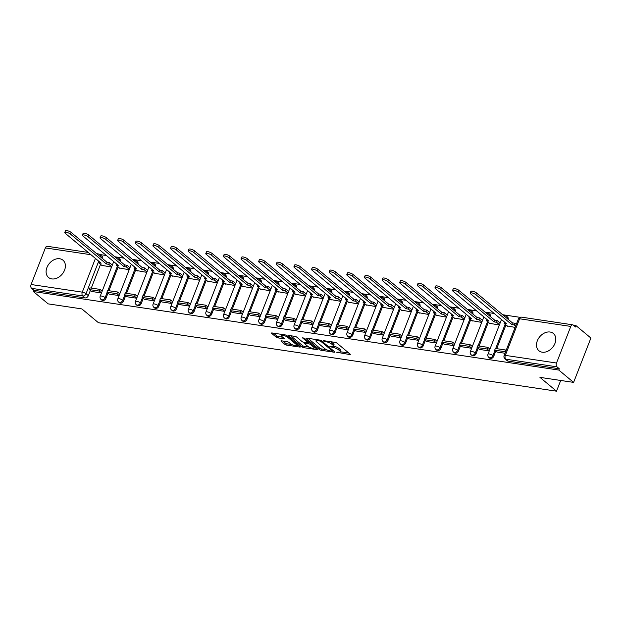 <?xml version="1.0" encoding="UTF-8"?>
<svg xmlns="http://www.w3.org/2000/svg" width="622" height="622" viewBox="0 0 622 622"><rect width="100%" height="100%" fill="white"/><g stroke="black" fill="none" stroke-linecap="round" stroke-linejoin="round"><path stroke-width="0.93" d="M336.665 352.239L349.735 354.54A1.415 0.389 -158.7 0 0 350.326 354.447A1.415 0.389 -158.7 0 0 350.116 354.097L336.968 343.15A1.415 0.389 -158.7 0 0 335.126 342.372L323.339 340.615L323.075 340.926L325.889 341.696A4.533 1.252 -158.7 0 1 331.775 344.168L332.871 345.086A4.533 1.252 -158.7 0 1 333.548 346.197A4.533 1.252 -158.7 0 1 331.658 346.501L329.87 346.578L332.684 347.348A4.533 1.252 -158.7 0 1 338.57 349.828L339.666 350.738A4.533 1.252 -158.7 0 1 340.343 351.858A4.533 1.252 -158.7 0 1 338.454 352.153L336.665 352.239M120.349 261.357A2.885 2.138 -50.2 0 0 119.821 259.141L119.004 258.457A2.885 2.138 129.8 0 1 119.525 260.672M137.975 263.992A2.885 2.138 -50.2 0 0 137.446 261.769L136.63 261.092A2.885 2.138 129.8 0 1 137.159 263.308M155.601 266.628A2.885 2.138 -50.2 0 0 155.08 264.404L154.256 263.728A2.885 2.138 129.8 0 1 154.785 265.944M173.227 269.256A2.885 2.138 -50.2 0 0 172.706 267.04L171.882 266.356A2.885 2.138 129.8 0 1 172.411 268.58M190.853 271.892A2.885 2.138 -50.2 0 0 190.332 269.676L189.516 268.992A2.885 2.138 129.8 0 1 190.037 271.208M208.479 274.527A2.885 2.138 -50.2 0 0 207.958 272.312L207.142 271.627A2.885 2.138 129.8 0 1 207.662 273.843M226.105 277.163A2.885 2.138 -50.2 0 0 225.584 274.94L224.767 274.263A2.885 2.138 129.8 0 1 225.288 276.479M243.738 279.791A2.885 2.138 -50.2 0 0 243.21 277.575L242.393 276.891A2.885 2.138 129.8 0 1 242.914 279.115M261.364 282.427A2.885 2.138 -50.2 0 0 260.836 280.211L260.019 279.527A2.885 2.138 129.8 0 1 260.54 281.75M278.99 285.063A2.885 2.138 -50.2 0 0 278.462 282.847L277.645 282.163A2.885 2.138 129.8 0 1 278.174 284.378M296.616 287.698A2.885 2.138 -50.2 0 0 296.095 285.475L295.271 284.798A2.885 2.138 129.8 0 1 295.8 287.014M314.242 290.334A2.885 2.138 -50.2 0 0 313.721 288.11L312.897 287.434A2.885 2.138 129.8 0 1 313.426 289.65M331.868 292.962A2.885 2.138 -50.2 0 0 331.347 290.746L330.531 290.062A2.885 2.138 129.8 0 1 331.052 292.286M349.494 295.598A2.885 2.138 -50.2 0 0 348.973 293.382L348.157 292.698A2.885 2.138 129.8 0 1 348.678 294.914M367.12 298.233A2.885 2.138 -50.2 0 0 366.599 296.018L365.783 295.333A2.885 2.138 129.8 0 1 366.304 297.549M384.754 300.869A2.885 2.138 -50.2 0 0 384.225 298.646L383.409 297.969A2.885 2.138 129.8 0 1 383.93 300.185M402.38 303.497A2.885 2.138 -50.2 0 0 401.851 301.281L401.034 300.597A2.885 2.138 129.8 0 1 401.555 302.821M420.006 306.133A2.885 2.138 -50.2 0 0 419.477 303.917L418.66 303.233A2.885 2.138 129.8 0 1 419.189 305.456M437.631 308.769A2.885 2.138 -50.2 0 0 437.111 306.553L436.286 305.868A2.885 2.138 129.8 0 1 436.815 308.084M455.257 311.404A2.885 2.138 -50.2 0 0 454.736 309.181L453.912 308.504A2.885 2.138 129.8 0 1 454.441 310.72M472.883 314.04A2.885 2.138 -50.2 0 0 472.362 311.816L471.546 311.132A2.885 2.138 129.8 0 1 472.067 313.356M490.509 316.668A2.885 2.138 -50.2 0 0 489.988 314.452L489.172 313.768A2.885 2.138 129.8 0 1 489.693 315.992M508.135 319.304A2.885 2.138 -50.2 0 0 507.614 317.088L506.798 316.404A2.885 2.138 129.8 0 1 507.319 318.62M542.205 352.192A11.258 8.35 -50.2 0 0 553.93 345.513A11.258 8.35 -50.2 0 0 553.347 333.454A11.258 8.35 -50.2 0 0 550.073 332.024A11.258 8.35 -50.2 0 0 538.349 338.702A11.258 8.35 -50.2 0 0 538.932 350.761A11.258 8.35 -50.2 0 0 542.205 352.192M51.813 278.913A11.258 8.35 -50.2 0 0 63.537 272.234A11.258 8.35 -50.2 0 0 62.954 260.175A11.258 8.35 -50.2 0 0 59.681 258.744A11.258 8.35 -50.2 0 0 47.956 265.423A11.258 8.35 -50.2 0 0 48.539 277.482A11.258 8.35 -50.2 0 0 51.813 278.913M281.533 340.833A1.415 0.389 -158.7 0 0 280.942 340.926A1.415 0.389 -158.7 0 0 281.152 341.276L284.845 344.347A1.415 0.389 -158.7 0 0 286.68 345.117L299.773 347.076A1.415 0.389 -158.7 0 0 300.356 346.983A1.415 0.389 -158.7 0 0 300.146 346.633L286.999 335.686A1.415 0.389 -158.7 0 0 285.164 334.908L272.071 332.957A1.415 0.389 -158.7 0 0 271.487 333.05A1.415 0.389 -158.7 0 0 271.697 333.4L276.152 337.108A1.415 0.389 -158.7 0 0 277.987 337.878L283.593 338.718A1.415 0.389 -158.7 0 0 284.184 338.625A1.415 0.389 -158.7 0 0 283.966 338.275L281.758 336.432A3.794 1.042 -158.7 0 1 281.198 335.499A3.794 1.042 -158.7 0 1 283.889 335.499A3.794 1.042 -158.7 0 1 287.698 337.318L296.352 344.534A3.794 1.042 -158.7 0 1 296.912 345.467A3.794 1.042 -158.7 0 1 294.222 345.467A3.794 1.042 -158.7 0 1 290.42 343.639L288.973 342.442A1.415 0.389 -158.7 0 0 287.131 341.665L281.533 340.833M556.519 363.023L570.786 326.426A2.885 1.765 98.5 0 1 572.699 324.808A2.885 1.765 98.5 0 1 573.282 325.081L575.591 327.001L576.089 325.71L590.9 338.041L573.608 382.39L539.935 377.36L556.527 391.184L98.455 322.732L81.863 308.909L48.189 303.878L33.386 291.547L558.797 370.059L559.302 368.768L557.001 366.848L505.81 359.197A2.885 2.138 129.8 0 1 504.971 358.832L507.28 360.752A2.885 2.138 129.8 0 0 508.12 361.118L505.81 359.197A2.885 1.765 98.5 0 1 505.328 355.372L556.519 363.023A2.885 1.765 98.5 0 0 557.001 366.848M573.608 382.39L558.797 370.059M319.335 349.502A1.415 0.389 -158.7 0 0 321.177 350.272L334.263 352.231A1.415 0.389 -158.7 0 0 334.854 352.138A1.415 0.389 -158.7 0 0 334.644 351.788L321.496 340.84A1.415 0.389 -158.7 0 0 319.654 340.063L306.568 338.111A1.415 0.389 -158.7 0 0 305.977 338.205A1.415 0.389 -158.7 0 0 306.187 338.547L319.335 349.502L319.84 348.203A1.415 0.389 -158.7 0 0 321.683 348.981L326.542 349.704M317.018 349.65L303.925 347.698A1.415 0.389 -158.7 0 1 302.09 346.921L288.942 335.973A1.415 0.389 -158.7 0 1 288.732 335.623A1.415 0.389 -158.7 0 1 289.323 335.53L294.921 336.37A1.415 0.389 -158.7 0 1 296.764 337.14L302.09 341.579A1.415 0.389 -158.7 0 0 303.933 342.357L307.649 342.909A1.415 0.389 -158.7 0 0 308.24 342.815A1.415 0.389 -158.7 0 0 308.03 342.465L302.479 337.847L304.026 338.08L317.391 349.206A1.415 0.389 -158.7 0 1 317.609 349.556A1.415 0.389 -158.7 0 1 317.018 349.65L317.236 349.082M100.546 264.35L91.294 288.087M90.361 290.474L88.34 295.652L86.03 293.732A2.885 2.138 129.8 0 1 82.765 295.979L31.582 288.336A2.885 1.765 -81.5 0 1 31.1 284.511L45.367 247.914A2.885 1.765 -81.5 0 1 47.28 246.296L88.2 252.415M576.089 325.71L573.585 325.329M520.031 317.329L502.654 314.732M494.195 313.472L485.02 312.096M476.569 310.837L467.394 309.468M458.943 308.201L449.768 306.833M441.317 305.565L432.142 304.197M423.683 302.937L414.516 301.561M406.057 300.302L396.89 298.933M388.431 297.666L379.264 296.297M370.805 295.03L361.639 293.662M353.179 292.394L344.005 291.026M335.553 289.766L326.379 288.39M317.928 287.131L308.753 285.762M300.302 284.495L291.127 283.127M282.668 281.859L273.501 280.491M265.042 279.231L255.875 277.855M247.416 276.596L238.249 275.227M229.79 273.96L220.623 272.591M212.164 271.324L202.99 269.956M194.538 268.696L185.364 267.32M176.912 266.06L167.738 264.684M159.286 263.425L150.112 262.056M141.653 260.789L132.486 259.421M124.027 258.153L114.86 256.785M106.401 255.525L99.839 254.546M33.386 291.547L33.883 290.256L31.582 288.336M507.14 325.912L515.109 327.405M496.955 352.029L505.025 353.265M489.514 323.277L499.342 325.049M479.329 349.393L489.257 350.909M471.88 320.641L481.716 322.414M461.703 346.765L471.632 348.273M454.254 318.005L464.09 319.778M444.077 344.129L454.006 345.645M436.628 315.377L446.464 317.15M426.443 341.494L436.38 343.01M419.003 312.742L428.838 314.514M408.817 338.858L418.754 340.374M401.377 310.106L411.212 311.879M391.191 336.23L401.128 337.738M383.751 307.47L393.578 309.243M373.565 333.594L383.502 335.11M366.125 304.834L375.952 306.615M355.94 330.958L365.876 332.475M348.499 302.206L358.326 303.979M338.314 328.323L348.242 329.839M330.865 299.571L340.7 301.343M320.688 325.687L330.616 327.203M313.239 296.935L323.075 298.708M303.062 323.059L312.99 324.575M295.613 294.299L305.449 296.08M285.428 320.423L295.364 321.939M277.987 291.671L287.823 293.444M267.802 317.788L277.739 319.304M260.361 289.036L270.197 290.808M250.176 315.152L260.113 316.668M242.735 286.4L252.563 288.173M232.55 312.524L242.487 314.032M225.11 283.764L234.937 285.537M214.924 309.888L224.861 311.404M207.484 281.136L217.311 282.909M197.298 307.252L207.227 308.769M189.85 278.5L199.685 280.273M179.672 304.617L189.601 306.133M172.224 275.865L182.059 277.637M162.039 301.981L171.975 303.497M154.598 273.229L164.433 275.002M144.413 299.353L154.349 300.869M136.972 270.593L146.808 272.374M126.787 296.717L136.723 298.233M119.346 267.965L129.182 269.738M109.161 294.082L119.097 295.598M118.172 266.986L108.92 290.723M107.987 293.102L105.965 298.288L105.149 297.604A2.885 2.138 129.8 0 1 101.044 299.485L101.86 300.169A2.885 2.138 -50.2 0 0 105.965 298.288M135.798 269.621L126.546 293.359M125.613 295.738L123.591 300.924L122.775 300.239A2.885 2.138 129.8 0 1 118.67 302.121L119.486 302.805A2.885 2.138 -50.2 0 0 123.591 300.924M153.424 272.257L144.172 295.986M143.239 298.373L141.225 303.559L140.401 302.875A2.885 2.138 129.8 0 1 136.296 304.757L137.112 305.441A2.885 2.138 -50.2 0 0 141.225 303.559M171.05 274.885L161.798 298.622M160.873 301.009L158.851 306.187L158.027 305.511A2.885 2.138 129.8 0 1 153.922 307.392L154.738 308.069A2.885 2.138 -50.2 0 0 158.851 306.187M188.684 277.521L179.424 301.258M178.498 303.645L176.477 308.823L175.661 308.147A2.885 2.138 129.8 0 1 171.548 310.028L172.364 310.705A2.885 2.138 -50.2 0 0 176.477 308.823M206.31 280.157L197.05 303.894M196.124 306.273L194.103 311.459L193.286 310.775A2.885 2.138 129.8 0 1 189.174 312.656L189.998 313.34A2.885 2.138 -50.2 0 0 194.103 311.459M223.936 282.792L214.676 306.529M213.75 308.909L211.729 314.094L210.912 313.41A2.885 2.138 129.8 0 1 206.799 315.292L207.624 315.976A2.885 2.138 -50.2 0 0 211.729 314.094M241.561 285.42L232.309 309.157M231.376 311.544L229.355 316.73L228.538 316.046A2.885 2.138 129.8 0 1 224.433 317.928L225.25 318.612A2.885 2.138 -50.2 0 0 229.355 316.73M259.187 288.056L249.935 311.793M249.002 314.18L246.981 319.358L246.164 318.682A2.885 2.138 129.8 0 1 242.059 320.563L242.875 321.24A2.885 2.138 -50.2 0 0 246.981 319.358M276.813 290.692L267.561 314.429M266.628 316.808L264.607 321.994L263.79 321.31A2.885 2.138 129.8 0 1 259.685 323.191L260.501 323.875A2.885 2.138 -50.2 0 0 264.607 321.994M294.439 293.327L285.187 317.065M284.254 319.444L282.24 324.63L281.416 323.945A2.885 2.138 129.8 0 1 277.311 325.827L278.127 326.511A2.885 2.138 -50.2 0 0 282.24 324.63M312.065 295.955L302.813 319.692M301.888 322.079L299.866 327.265L299.042 326.581A2.885 2.138 129.8 0 1 294.937 328.463L295.753 329.147A2.885 2.138 -50.2 0 0 299.866 327.265M329.699 298.591L320.439 322.328M319.514 324.715L317.492 329.893L316.676 329.217A2.885 2.138 129.8 0 1 312.563 331.098L313.379 331.775A2.885 2.138 -50.2 0 0 317.492 329.893M347.325 301.227L338.065 324.964M337.14 327.351L335.118 332.529L334.302 331.853A2.885 2.138 129.8 0 1 330.189 333.726L331.013 334.411A2.885 2.138 -50.2 0 0 335.118 332.529M364.951 303.863L355.698 327.6M354.765 329.979L352.744 335.165L351.928 334.48A2.885 2.138 129.8 0 1 347.815 336.362L348.639 337.046A2.885 2.138 -50.2 0 0 352.744 335.165M382.577 306.498L373.324 330.228M372.391 332.615L370.37 337.8L369.554 337.116A2.885 2.138 129.8 0 1 365.448 338.998L366.265 339.682A2.885 2.138 -50.2 0 0 370.37 337.8M400.203 309.126L390.95 332.863M390.017 335.25L387.996 340.436L387.179 339.752A2.885 2.138 129.8 0 1 383.074 341.633L383.891 342.31A2.885 2.138 -50.2 0 0 387.996 340.436M417.828 311.762L408.576 335.499M407.643 337.886L405.622 343.064L404.805 342.388A2.885 2.138 129.8 0 1 400.7 344.269L401.517 344.946A2.885 2.138 -50.2 0 0 405.622 343.064M435.454 314.398L426.202 338.135M425.269 340.514L423.255 345.7L422.431 345.016A2.885 2.138 129.8 0 1 418.326 346.897L419.142 347.581A2.885 2.138 -50.2 0 0 423.255 345.7M453.08 317.033L443.828 340.77M442.903 343.15L440.881 348.336L440.057 347.651A2.885 2.138 129.8 0 1 435.952 349.533L436.768 350.217A2.885 2.138 -50.2 0 0 440.881 348.336M470.714 319.661L461.454 343.398M460.529 345.785L458.507 350.971L457.691 350.287A2.885 2.138 129.8 0 1 453.578 352.169L454.394 352.853A2.885 2.138 -50.2 0 0 458.507 350.971M488.34 322.297L479.08 346.034M478.155 348.421L476.133 353.599L475.317 352.923A2.885 2.138 129.8 0 1 471.204 354.804L472.028 355.481A2.885 2.138 -50.2 0 0 476.133 353.599M505.966 324.933L496.714 348.67M495.781 351.049L493.759 356.235L492.943 355.551A2.885 2.138 129.8 0 1 488.83 357.432L489.654 358.117A2.885 2.138 -50.2 0 0 493.759 356.235M556.527 391.184L560.71 380.462M91.535 291.446L101.472 292.962M101.72 265.33L111.548 267.102M100.414 256.8A2.885 2.138 129.8 0 0 99.893 254.585L102.195 256.505A2.885 2.138 129.8 0 1 102.723 258.721M33.883 290.256L85.074 297.907A2.885 2.138 -50.2 0 0 88.34 295.652M559.302 368.768L508.12 361.118M340.343 351.858L340.848 350.567A4.533 1.252 -158.7 0 0 340.172 349.447L339.666 350.738M333.579 346.127A4.533 1.252 -158.7 0 1 339.076 348.538L340.172 349.447M333.548 346.197L334.053 344.907A4.533 1.252 -158.7 0 0 333.376 343.787L332.871 345.086M330.266 341.649A4.533 1.252 -158.7 0 1 332.28 342.877L333.376 343.787M340.374 351.772L348.841 353.039M307.968 338.314L319.84 348.203M332.63 350.614L333.369 350.73M332.024 351.197L332.288 350.886L320.742 341.276L317.85 340.491A4.533 1.252 -158.7 0 0 315.96 340.794A4.533 1.252 -158.7 0 0 316.637 341.906L324.528 348.475A4.533 1.252 -158.7 0 0 330.414 350.956L332.024 351.197M316.124 348.149L314.18 347.861M309.064 347.092L304.43 346.4L303.925 347.698M290.715 335.74L302.595 345.63A1.415 0.389 -158.7 0 0 304.43 346.4M307.626 346.19A3.794 1.042 -158.7 0 0 311.428 348.017A3.794 1.042 -158.7 0 0 314.126 348.009A3.794 1.042 -158.7 0 0 313.558 347.076L310.51 344.534A1.415 0.389 -158.7 0 0 308.667 343.764L304.959 343.204A1.415 0.389 -158.7 0 0 304.368 343.297A1.415 0.389 -158.7 0 0 304.578 343.647L307.626 346.19M309.336 342.497A1.415 0.389 -158.7 0 0 309.173 342.473L308.667 343.764M308.419 342.357L309.173 342.473M273.47 333.159L276.658 335.81A1.415 0.389 -158.7 0 0 278.493 336.588L282.699 337.217M282.932 341.043L285.35 343.049A1.415 0.389 -158.7 0 0 287.185 343.826L291.788 344.51M296.982 345.288L298.879 345.575M470.201 293.079L470.854 291.399A3.32 0.917 21.3 0 1 473.218 291.399A3.32 0.917 21.3 0 1 476.553 292.993L475.892 294.68A3.32 0.917 -158.7 0 0 472.564 293.079A3.32 0.917 -158.7 0 0 470.201 293.079A3.32 0.917 -158.7 0 0 470.698 293.903L506.565 323.767L504.131 323.409L507.583 326.278M504.621 322.157L504.131 323.409M476.553 292.993L512.411 322.865L514.845 323.23L514.192 324.909L515.615 326.099M516.276 324.42L514.845 323.23M506.09 350.536L505.406 349.968L495.345 348.468L494.692 350.147L504.745 351.648L505.429 352.215M494.692 350.147L497.001 352.068M505.406 349.968L504.745 351.648M475.892 294.68L511.758 324.544L514.192 324.909M511.758 324.544L512.411 322.865M452.575 290.451L453.228 288.763A3.32 0.917 21.3 0 1 455.592 288.763A3.32 0.917 21.3 0 1 458.919 290.365L458.266 292.045A3.32 0.917 -158.7 0 0 454.939 290.443A3.32 0.917 -158.7 0 0 452.575 290.451A3.32 0.917 -158.7 0 0 453.073 291.267L488.931 321.139L486.505 320.773L489.957 323.65M486.995 319.521L486.505 320.773M458.919 290.365L494.785 320.229L497.219 320.594L496.558 322.274L499.482 324.707M500.135 323.02L497.219 320.594M489.949 349.144L487.78 347.333L477.719 345.832L477.066 347.511L487.119 349.012L489.296 350.824M477.066 347.511L479.375 349.432M487.78 347.333L487.119 349.012M458.266 292.045L494.132 321.916L496.558 322.274M494.132 321.916L494.785 320.229M434.949 287.815L435.602 286.136A3.32 0.917 21.3 0 1 437.966 286.128A3.32 0.917 21.3 0 1 441.293 287.729L440.64 289.409A3.32 0.917 -158.7 0 0 437.305 287.807A3.32 0.917 -158.7 0 0 434.949 287.815A3.32 0.917 -158.7 0 0 435.439 288.631L471.305 318.503L468.879 318.137L472.331 321.014M469.369 316.886L468.879 318.137M441.293 287.729L477.16 317.601L479.593 317.959L478.932 319.638L481.848 322.072M482.509 320.392L479.593 317.959M472.323 346.508L470.154 344.697L460.093 343.196L459.44 344.876L469.493 346.384L471.67 348.188M459.44 344.876L461.742 346.796M470.154 344.697L469.493 346.384M440.64 289.409L476.506 319.28L478.932 319.638M476.506 319.28L477.16 317.601M417.323 285.179L417.976 283.5A3.32 0.917 21.3 0 1 420.34 283.492A3.32 0.917 21.3 0 1 423.668 285.094L423.014 286.773A3.32 0.917 -158.7 0 0 419.679 285.179A3.32 0.917 -158.7 0 0 417.323 285.179A3.32 0.917 -158.7 0 0 417.813 285.996L453.679 315.867L451.253 315.502L454.705 318.378M451.743 314.25L451.253 315.502M423.668 285.094L459.534 314.965L461.959 315.323L461.306 317.01L464.222 319.436M464.883 317.756L461.959 315.323M454.698 343.873L452.521 342.069L442.467 340.561L441.814 342.248L451.867 343.748L454.044 345.56M441.814 342.248L444.116 344.168M452.521 342.069L451.867 343.748M423.014 286.773L458.881 316.645L461.306 317.01M458.881 316.645L459.534 314.965M399.697 282.543L400.35 280.864A3.32 0.917 21.3 0 1 402.714 280.864A3.32 0.917 21.3 0 1 406.042 282.458L405.388 284.137A3.32 0.917 -158.7 0 0 402.053 282.543A3.32 0.917 -158.7 0 0 399.697 282.543A3.32 0.917 -158.7 0 0 400.187 283.368L436.053 313.231L433.627 312.874L437.079 315.743M434.109 311.614L433.627 312.874M406.042 282.458L441.908 312.33L444.333 312.695L443.68 314.374L446.596 316.8M447.249 315.121L444.333 312.695M437.072 341.245L434.895 339.433L424.842 337.933L424.188 339.612L434.242 341.113L436.411 342.924M424.188 339.612L426.49 341.532M434.895 339.433L434.242 341.113M405.388 284.137L441.255 314.009L443.68 314.374M441.255 314.009L441.908 312.33M382.063 279.916L382.724 278.228A3.32 0.917 21.3 0 1 385.08 278.228A3.32 0.917 21.3 0 1 388.416 279.822L387.763 281.509A3.32 0.917 -158.7 0 0 384.427 279.908A3.32 0.917 -158.7 0 0 382.063 279.916A3.32 0.917 -158.7 0 0 382.561 280.732L418.427 310.603L416.001 310.238L419.446 313.115M416.483 308.986L416.001 310.238M388.416 279.822L424.282 309.694L426.708 310.059L426.054 311.739L428.97 314.172M429.623 312.485L426.708 310.059M419.446 338.609L417.269 336.797L407.216 335.297L406.555 336.976L416.616 338.477L418.785 340.288M406.555 336.976L408.864 338.897M417.269 336.797L416.616 338.477M387.763 281.509L423.621 311.373L426.054 311.739M423.621 311.373L424.282 309.694M364.438 277.28L365.098 275.6A3.32 0.917 21.3 0 1 367.454 275.593A3.32 0.917 21.3 0 1 370.79 277.194L370.129 278.874A3.32 0.917 -158.7 0 0 366.801 277.272A3.32 0.917 -158.7 0 0 364.438 277.28A3.32 0.917 -158.7 0 0 364.935 278.096L400.801 307.968L398.368 307.602L401.82 310.479M398.857 306.351L398.368 307.602M370.79 277.194L406.656 307.058L409.082 307.423L408.429 309.103L411.344 311.536M411.997 309.857L409.082 307.423M401.812 335.973L399.643 334.162L389.59 332.661L388.929 334.341L398.99 335.849L401.159 337.653M388.929 334.341L391.238 336.261M399.643 334.162L398.99 335.849M370.129 278.874L405.995 308.745L408.429 309.103M405.995 308.745L406.656 307.058M346.812 274.644L347.465 272.965A3.32 0.917 21.3 0 1 349.828 272.957A3.32 0.917 21.3 0 1 353.164 274.559L352.503 276.238A3.32 0.917 -158.7 0 0 349.175 274.636A3.32 0.917 -158.7 0 0 346.812 274.644A3.32 0.917 -158.7 0 0 347.309 275.46L383.175 305.332L380.742 304.967L384.194 307.843M381.232 303.715L380.742 304.967M353.164 274.559L389.03 304.43L391.456 304.788L390.803 306.475L393.718 308.901M394.371 307.221L391.456 304.788M384.186 333.338L382.017 331.534L371.956 330.025L371.303 331.705L381.364 333.213L383.533 335.017M371.303 331.705L373.612 333.633M382.017 331.534L381.364 333.213M352.503 276.238L388.369 306.11L390.803 306.475M388.369 306.11L389.03 304.43M329.186 272.008L329.839 270.329A3.32 0.917 21.3 0 1 332.202 270.329A3.32 0.917 21.3 0 1 335.53 271.923L334.877 273.602A3.32 0.917 -158.7 0 0 331.549 272.008A3.32 0.917 -158.7 0 0 329.186 272.008A3.32 0.917 -158.7 0 0 329.683 272.825L365.549 302.696L363.116 302.339L366.568 305.208M363.606 301.079L363.116 302.339M335.53 271.923L371.396 301.794L373.83 302.16L373.177 303.839L376.092 306.265M376.745 304.586L373.83 302.16M366.56 330.71L364.391 328.898L354.33 327.397L353.677 329.077L363.73 330.577L365.907 332.389M353.677 329.077L355.986 330.997M364.391 328.898L363.73 330.577M334.877 273.602L370.743 303.474L373.177 303.839M370.743 303.474L371.396 301.794M311.56 269.373L312.213 267.693A3.32 0.917 21.3 0 1 314.577 267.693A3.32 0.917 21.3 0 1 317.904 269.287L317.251 270.974A3.32 0.917 -158.7 0 0 313.923 269.373A3.32 0.917 -158.7 0 0 311.56 269.373A3.32 0.917 -158.7 0 0 312.057 270.197L347.916 300.061L345.49 299.703L348.942 302.572M345.98 298.451L345.49 299.703M317.904 269.287L353.77 299.159L356.204 299.524L355.543 301.203L358.466 303.629M359.119 301.95L356.204 299.524M348.934 328.074L346.765 326.262L336.704 324.762L336.051 326.441L346.104 327.942L348.281 329.753M336.051 326.441L338.36 328.362M346.765 326.262L346.104 327.942M317.251 270.974L353.117 300.838L355.543 301.203M353.117 300.838L353.77 299.159M293.934 266.745L294.587 265.058A3.32 0.917 21.3 0 1 296.951 265.058A3.32 0.917 21.3 0 1 300.278 266.659L299.625 268.339A3.32 0.917 -158.7 0 0 296.29 266.737A3.32 0.917 -158.7 0 0 293.934 266.745A3.32 0.917 -158.7 0 0 294.424 267.561L330.29 297.433L327.864 297.067L331.316 299.944M328.354 295.815L327.864 297.067M300.278 266.659L336.144 296.523L338.578 296.888L337.917 298.568L340.833 301.001M341.494 299.314L338.578 296.888M331.308 325.438L329.131 323.627L319.078 322.126L318.425 323.805L328.478 325.306L330.655 327.118M318.425 323.805L320.727 325.726M329.131 323.627L328.478 325.306M299.625 268.339L335.491 298.21L337.917 298.568M335.491 298.21L336.144 296.523M276.308 264.109L276.961 262.43A3.32 0.917 21.3 0 1 279.325 262.422A3.32 0.917 21.3 0 1 282.652 264.023L281.999 265.703A3.32 0.917 -158.7 0 0 278.664 264.101A3.32 0.917 -158.7 0 0 276.308 264.109A3.32 0.917 -158.7 0 0 276.798 264.925L312.664 294.797L310.238 294.431L313.69 297.308M310.728 293.18L310.238 294.431M282.652 264.023L318.518 293.895L320.944 294.253L320.291 295.932L323.207 298.366M323.868 296.686L320.944 294.253M313.682 322.802L311.505 320.991L301.452 319.49L300.799 321.17L310.852 322.678L313.022 324.482M300.799 321.17L303.101 323.09M311.505 320.991L310.852 322.678M281.999 265.703L317.865 295.574L320.291 295.932M317.865 295.574L318.518 293.895M258.674 261.473L259.335 259.794A3.32 0.917 21.3 0 1 261.699 259.786A3.32 0.917 21.3 0 1 265.026 261.388L264.373 263.067A3.32 0.917 -158.7 0 0 261.038 261.473A3.32 0.917 -158.7 0 0 258.674 261.473A3.32 0.917 -158.7 0 0 259.172 262.29L295.038 292.161L292.612 291.796L296.064 294.673M293.094 290.544L292.612 291.796M265.026 261.388L300.892 291.259L303.318 291.617L302.665 293.304L305.581 295.73M306.234 294.05L303.318 291.617M296.056 320.167L293.879 318.363L283.826 316.855L283.173 318.542L293.226 320.042L295.396 321.854M283.173 318.542L285.475 320.462M293.879 318.363L293.226 320.042M264.373 263.067L300.239 292.939L302.665 293.304M300.239 292.939L300.892 291.259M241.048 258.838L241.709 257.158A3.32 0.917 21.3 0 1 244.065 257.158A3.32 0.917 21.3 0 1 247.4 258.752L246.747 260.431A3.32 0.917 -158.7 0 0 243.412 258.838A3.32 0.917 -158.7 0 0 241.048 258.838A3.32 0.917 -158.7 0 0 241.546 259.662L277.412 289.525L274.986 289.168L278.431 292.037M275.468 287.908L274.986 289.168M247.4 258.752L283.267 288.624L285.692 288.989L285.039 290.668L287.955 293.094M288.608 291.415L285.692 288.989M278.431 317.539L276.254 315.727L266.2 314.227L265.54 315.906L275.6 317.407L277.77 319.218M265.54 315.906L267.849 317.826M276.254 315.727L275.6 317.407M246.747 260.431L282.606 290.303L285.039 290.668M282.606 290.303L283.267 288.624M223.422 256.21L224.083 254.522A3.32 0.917 21.3 0 1 226.439 254.522A3.32 0.917 21.3 0 1 229.775 256.116L229.114 257.803A3.32 0.917 -158.7 0 0 225.786 256.202A3.32 0.917 -158.7 0 0 223.422 256.21A3.32 0.917 -158.7 0 0 223.92 257.026L259.786 286.897L257.352 286.532L260.805 289.409M257.842 285.28L257.352 286.532M229.775 256.116L265.641 285.988L268.066 286.353L267.413 288.033L270.329 290.466M270.982 288.779L268.066 286.353M260.797 314.903L258.628 313.091L248.575 311.591L247.914 313.27L257.974 314.771L260.144 316.582M247.914 313.27L250.223 315.191M258.628 313.091L257.974 314.771M229.114 257.803L264.98 287.667L267.413 288.033M264.98 287.667L265.641 285.988M205.796 253.574L206.45 251.894A3.32 0.917 21.3 0 1 208.813 251.887A3.32 0.917 21.3 0 1 212.149 253.488L211.488 255.168A3.32 0.917 -158.7 0 0 208.16 253.566A3.32 0.917 -158.7 0 0 205.796 253.574A3.32 0.917 -158.7 0 0 206.294 254.39L242.16 284.262L239.727 283.896L243.179 286.773M240.216 282.645L239.727 283.896M212.149 253.488L248.015 283.352L250.441 283.718L249.787 285.397L252.703 287.83M253.356 286.151L250.441 283.718M243.171 312.267L241.002 310.456L230.941 308.955L230.288 310.635L240.349 312.143L242.518 313.947M230.288 310.635L232.597 312.555M241.002 310.456L240.349 312.143M211.488 255.168L247.354 285.039L249.787 285.397M247.354 285.039L248.015 283.352M188.171 250.938L188.824 249.259A3.32 0.917 21.3 0 1 191.187 249.251A3.32 0.917 21.3 0 1 194.515 250.853L193.862 252.532A3.32 0.917 -158.7 0 0 190.534 250.938A3.32 0.917 -158.7 0 0 188.171 250.938A3.32 0.917 -158.7 0 0 188.668 251.755L224.534 281.626L222.101 281.261L225.553 284.137M222.59 280.009L222.101 281.261M194.515 250.853L230.381 280.724L232.815 281.082L232.162 282.769L235.077 285.195M235.73 283.515L232.815 281.082M225.545 309.632L223.376 307.828L213.315 306.319L212.662 308.007L222.715 309.507L224.892 311.319M212.662 308.007L214.971 309.927M223.376 307.828L222.715 309.507M193.862 252.532L229.728 282.404L232.162 282.769M229.728 282.404L230.381 280.724M170.545 248.302L171.198 246.623A3.32 0.917 21.3 0 1 173.561 246.623A3.32 0.917 21.3 0 1 176.889 248.217L176.236 249.896A3.32 0.917 -158.7 0 0 172.908 248.302A3.32 0.917 -158.7 0 0 170.545 248.302A3.32 0.917 -158.7 0 0 171.042 249.119L206.901 278.99L204.475 278.633L207.927 281.502M204.965 277.373L204.475 278.633M176.889 248.217L212.755 278.088L215.189 278.454L214.528 280.133L217.451 282.559M218.104 280.88L215.189 278.454M207.919 307.004L205.75 305.192L195.689 303.692L195.036 305.371L205.089 306.871L207.266 308.683M195.036 305.371L197.345 307.291M205.75 305.192L205.089 306.871M176.236 249.896L212.102 279.768L214.528 280.133M212.102 279.768L212.755 278.088M152.919 245.674L153.572 243.987A3.32 0.917 21.3 0 1 155.935 243.987A3.32 0.917 21.3 0 1 159.263 245.581L158.61 247.268A3.32 0.917 -158.7 0 0 155.275 245.667A3.32 0.917 -158.7 0 0 152.919 245.674A3.32 0.917 -158.7 0 0 153.409 246.491L189.275 276.355L186.849 275.997L190.301 278.866M187.339 274.745L186.849 275.997M159.263 245.581L195.129 275.453L197.563 275.818L196.902 277.498L199.817 279.923M200.478 278.244L197.563 275.818M190.293 304.368L188.116 302.556L178.063 301.056L177.41 302.735L187.463 304.236L189.64 306.047M177.41 302.735L179.711 304.656M188.116 302.556L187.463 304.236M158.61 247.268L194.476 277.132L196.902 277.498M194.476 277.132L195.129 275.453M135.293 243.039L135.946 241.359A3.32 0.917 21.3 0 1 138.309 241.352A3.32 0.917 21.3 0 1 141.637 242.953L140.984 244.633A3.32 0.917 -158.7 0 0 137.649 243.031A3.32 0.917 -158.7 0 0 135.293 243.039A3.32 0.917 -158.7 0 0 135.783 243.855L171.649 273.727L169.223 273.361L172.675 276.238M169.713 272.109L169.223 273.361M141.637 242.953L177.503 272.817L179.929 273.182L179.276 274.862L182.192 277.295M182.852 275.616L179.929 273.182M172.667 301.732L170.49 299.921L160.437 298.42L159.784 300.099L169.837 301.608L172.006 303.412M159.784 300.099L162.085 302.02M170.49 299.921L169.837 301.608M140.984 244.633L176.85 274.504L179.276 274.862M176.85 274.504L177.503 272.817M117.659 240.403L118.32 238.724A3.32 0.917 21.3 0 1 120.676 238.716A3.32 0.917 21.3 0 1 124.011 240.317L123.358 241.997A3.32 0.917 -158.7 0 0 120.023 240.395A3.32 0.917 -158.7 0 0 117.659 240.403A3.32 0.917 -158.7 0 0 118.157 241.219L154.023 271.091L151.597 270.725L155.041 273.602M152.079 269.474L151.597 270.725M124.011 240.317L159.877 270.189L162.303 270.547L161.65 272.234L164.566 274.66M165.219 272.98L162.303 270.547M155.041 299.096L152.864 297.293L142.811 295.784L142.15 297.464L152.211 298.972L154.38 300.776M142.15 297.464L144.459 299.392M152.864 297.293L152.211 298.972M123.358 241.997L159.224 271.868L161.65 272.234M159.224 271.868L159.877 270.189M100.033 237.767L100.694 236.088A3.32 0.917 21.3 0 1 103.05 236.08A3.32 0.917 21.3 0 1 106.385 237.682L105.732 239.361A3.32 0.917 -158.7 0 0 102.397 237.767A3.32 0.917 -158.7 0 0 100.033 237.767A3.32 0.917 -158.7 0 0 100.531 238.584L136.397 268.455L133.963 268.09L137.415 270.967M134.453 266.838L133.963 268.09M106.385 237.682L142.251 267.553L144.677 267.919L144.024 269.598L146.94 272.024M147.593 270.345L144.677 267.919M137.415 296.461L135.238 294.657L125.185 293.149L124.524 294.836L134.585 296.336L136.754 298.148M124.524 294.836L126.834 296.756M135.238 294.657L134.585 296.336M105.732 239.361L141.591 269.233L144.024 269.598M141.591 269.233L142.251 267.553M82.407 235.132L83.068 233.452A3.32 0.917 21.3 0 1 85.424 233.452A3.32 0.917 21.3 0 1 88.759 235.046L88.099 236.733A3.32 0.917 -158.7 0 0 84.771 235.132A3.32 0.917 -158.7 0 0 82.407 235.132A3.32 0.917 -158.7 0 0 82.905 235.956L118.771 265.819L116.337 265.462L119.789 268.331M116.827 264.21L116.337 265.462M88.759 235.046L124.625 264.918L127.051 265.283L126.398 266.962L129.314 269.388M129.967 267.709L127.051 265.283M119.782 293.833L117.612 292.021L107.559 290.521L106.898 292.2L116.959 293.701L119.129 295.512M106.898 292.2L109.208 294.12M117.612 292.021L116.959 293.701M88.099 236.733L123.965 266.597L126.398 266.962M123.965 266.597L124.625 264.918M64.781 232.504L65.434 230.816A3.32 0.917 21.3 0 1 67.798 230.816A3.32 0.917 21.3 0 1 71.133 232.418L70.473 234.097A3.32 0.917 -158.7 0 0 67.145 232.496A3.32 0.917 -158.7 0 0 64.781 232.504A3.32 0.917 -158.7 0 0 65.279 233.32L101.145 263.192L98.711 262.826L102.163 265.703M99.201 261.574L98.711 262.826M71.133 232.418L106.992 262.282L109.425 262.647L108.772 264.327L111.688 266.76M112.341 265.073L109.425 262.647M102.156 291.197L99.986 289.385L89.926 287.885L89.273 289.564L99.333 291.065L101.503 292.876M89.273 289.564L91.582 291.485M99.986 289.385L99.333 291.065M70.473 234.097L106.339 263.969L108.772 264.327M106.339 263.969L106.992 262.282M338.205 352.122L337.948 352.783M324.622 340.809L324.365 341.462M331.417 346.462L331.161 347.123M98.727 261.178L86.03 293.732A2.885 0.793 21.3 0 0 82.283 292.153L95.43 258.433M90.991 254.732L45.367 247.914M31.1 284.511L82.283 292.153A2.885 1.765 98.5 0 0 82.765 295.979L85.074 297.907M570.786 326.426L519.595 318.775L505.328 355.372A2.885 0.793 -158.7 0 0 504.131 355.559A2.885 2.885 0 0 0 504.971 358.832M117.356 266.302L107.894 290.567M107.171 292.426L105.149 297.604A2.885 0.793 21.3 0 0 101.402 296.033A2.885 0.793 21.3 0 0 100.196 296.22A2.885 2.885 0 0 0 101.044 299.485M134.982 268.937L125.52 293.203M124.797 295.061L122.775 300.239A2.885 0.793 21.3 0 0 119.027 298.661A2.885 0.793 21.3 0 0 117.822 298.855A2.885 2.885 0 0 0 118.67 302.121M152.608 271.573L143.146 295.839M142.422 297.689L140.401 302.875A2.885 0.793 21.3 0 0 136.653 301.297A2.885 0.793 21.3 0 0 135.456 301.491A2.885 2.885 0 0 0 136.296 304.757M170.234 274.209L160.771 298.474M160.048 300.325L158.027 305.511A2.885 0.793 21.3 0 0 154.279 303.933A2.885 0.793 21.3 0 0 153.082 304.119A2.885 2.885 0 0 0 153.922 307.392M187.86 276.837L178.397 301.102M177.674 302.961L175.661 308.147A2.885 0.793 21.3 0 0 171.905 306.568A2.885 0.793 21.3 0 0 170.708 306.755A2.885 2.885 0 0 0 171.548 310.028M205.485 279.472L196.031 303.738M195.308 305.596L193.286 310.775A2.885 0.793 21.3 0 0 189.539 309.196A2.885 0.793 21.3 0 0 188.334 309.391A2.885 2.885 0 0 0 189.174 312.656M223.111 282.108L213.657 306.374M212.934 308.224L210.912 313.41A2.885 0.793 21.3 0 0 207.165 311.832A2.885 0.793 21.3 0 0 205.96 312.026A2.885 2.885 0 0 0 206.799 315.292M240.745 284.744L231.283 309.01M230.56 310.86L228.538 316.046A2.885 0.793 21.3 0 0 224.791 314.468A2.885 0.793 21.3 0 0 223.586 314.662A2.885 2.885 0 0 0 224.433 317.928M258.371 287.372L248.909 311.638M248.186 313.496L246.164 318.682A2.885 0.793 21.3 0 0 242.417 317.103A2.885 0.793 21.3 0 0 241.212 317.29A2.885 2.885 0 0 0 242.059 320.563M275.997 290.007L266.535 314.273M265.812 316.132L263.79 321.31A2.885 0.793 21.3 0 0 260.043 319.739A2.885 0.793 21.3 0 0 258.838 319.926A2.885 2.885 0 0 0 259.685 323.191M293.623 292.643L284.161 316.909M283.438 318.767L281.416 323.945A2.885 0.793 21.3 0 0 277.669 322.367A2.885 0.793 21.3 0 0 276.471 322.561A2.885 2.885 0 0 0 277.311 325.827M311.249 295.279L301.787 319.545M301.064 321.395L299.042 326.581A2.885 0.793 21.3 0 0 295.294 325.003A2.885 0.793 21.3 0 0 294.097 325.197A2.885 2.885 0 0 0 294.937 328.463M328.875 297.915L319.413 322.173M318.689 324.031L316.676 329.217A2.885 0.793 21.3 0 0 312.92 327.638A2.885 0.793 21.3 0 0 311.723 327.825A2.885 2.885 0 0 0 312.563 331.098M346.501 300.543L337.046 324.808M336.323 326.667L334.302 331.853A2.885 0.793 21.3 0 0 330.554 330.274A2.885 0.793 21.3 0 0 329.349 330.461A2.885 2.885 0 0 0 330.189 333.726M364.134 303.178L354.672 327.444M353.949 329.302L351.928 334.48A2.885 0.793 21.3 0 0 348.18 332.902A2.885 0.793 21.3 0 0 346.975 333.097A2.885 2.885 0 0 0 347.815 336.362M381.76 305.814L372.298 330.08M371.575 331.93L369.554 337.116A2.885 0.793 21.3 0 0 365.806 335.538A2.885 0.793 21.3 0 0 364.601 335.732A2.885 2.885 0 0 0 365.448 338.998M399.386 308.45L389.924 332.716M389.201 334.566L387.179 339.752A2.885 0.793 21.3 0 0 383.432 338.174A2.885 0.793 21.3 0 0 382.227 338.36A2.885 2.885 0 0 0 383.074 341.633M417.012 311.078L407.55 335.344M406.827 337.202L404.805 342.388A2.885 0.793 21.3 0 0 401.058 340.809A2.885 0.793 21.3 0 0 399.853 340.996A2.885 2.885 0 0 0 400.7 344.269M434.638 313.713L425.176 337.979M424.453 339.837L422.431 345.016A2.885 0.793 21.3 0 0 418.684 343.445A2.885 0.793 21.3 0 0 417.486 343.632A2.885 2.885 0 0 0 418.326 346.897M452.264 316.349L442.802 340.615M442.079 342.465L440.057 347.651A2.885 0.793 21.3 0 0 436.31 346.073A2.885 0.793 21.3 0 0 435.112 346.267A2.885 2.885 0 0 0 435.952 349.533M469.89 318.985L460.428 343.251M459.705 345.101L457.691 350.287A2.885 0.793 21.3 0 0 453.936 348.709A2.885 0.793 21.3 0 0 452.738 348.903A2.885 2.885 0 0 0 453.578 352.169M487.516 321.621L478.061 345.879M477.338 347.737L475.317 352.923A2.885 0.793 21.3 0 0 471.569 351.344A2.885 0.793 21.3 0 0 470.364 351.531A2.885 2.885 0 0 0 471.204 354.804M505.15 324.249L495.687 348.514M494.964 350.373L492.943 355.551A2.885 0.793 21.3 0 0 489.195 353.98A2.885 0.793 21.3 0 0 487.99 354.167A2.885 2.885 0 0 0 488.83 357.432M97.405 254.297A2.885 1.765 -81.5 0 1 98.47 253.947L96.659 253.675M518.398 318.969A2.885 0.793 -158.7 0 1 519.595 318.775A2.885 1.765 -81.5 0 1 521.516 317.158A2.885 2.885 0 0 0 518.398 318.969L504.131 355.559M339.076 348.538L338.57 349.828M333.003 346.532L332.684 347.348M332.28 342.877L331.775 344.168M326.146 341.035L325.889 341.696M349.961 353.972L349.735 354.54M306.366 338.088L306.187 338.547M334.488 351.655L334.263 352.231M321.683 348.981L321.177 350.272M332.599 350.085L332.288 350.886M321.03 340.537L320.742 341.276M319.716 340.071L319.459 340.732M318.106 339.83L317.85 340.491M302.595 345.63L302.09 346.921M289.121 335.507L288.942 335.973M308.341 341.665L308.03 342.465M313.869 346.275L313.558 347.076M310.821 343.733L310.51 344.534M305.215 342.551L304.959 343.204M296.663 343.725L296.352 344.534M288.009 336.518L287.698 337.318M283.811 338.143L283.593 338.718M278.493 336.588L277.987 337.878M276.658 335.81L276.152 337.108M271.876 332.933L271.697 333.4M299.991 346.501L299.773 347.076M287.185 343.826L286.68 345.117M285.35 343.049L284.845 344.347M281.338 340.809L281.152 341.276M487.99 354.167L501.487 319.545M506.798 316.404A2.885 2.885 0 0 0 504.03 315.883M470.364 351.531L483.862 316.909M489.172 313.768A2.885 2.885 0 0 0 486.404 313.247M452.738 348.903L466.236 314.281M471.546 311.132A2.885 2.885 0 0 0 468.778 310.619M435.112 346.267L448.61 311.645M453.912 308.504A2.885 2.885 0 0 0 451.152 307.983M417.486 343.632L430.984 309.01M436.286 305.868A2.885 2.885 0 0 0 433.526 305.348M399.853 340.996L413.358 306.374M418.66 303.233A2.885 2.885 0 0 0 415.9 302.712M382.227 338.36L395.732 303.738M401.034 300.597A2.885 2.885 0 0 0 398.274 300.084M364.601 335.732L378.098 301.11M383.409 297.969A2.885 2.885 0 0 0 380.641 297.448M346.975 333.097L360.472 298.474M365.783 295.333A2.885 2.885 0 0 0 363.015 294.812M329.349 330.461L342.846 295.839M348.157 292.698A2.885 2.885 0 0 0 345.389 292.177M311.723 327.825L325.22 293.203M330.531 290.062A2.885 2.885 0 0 0 327.763 289.541M294.097 325.197L307.595 290.575M312.897 287.434A2.885 2.885 0 0 0 310.137 286.913M276.471 322.561L289.969 287.939M295.271 284.798A2.885 2.885 0 0 0 292.511 284.277M258.838 319.926L272.343 285.304M277.645 282.163A2.885 2.885 0 0 0 274.885 281.642M241.212 317.29L254.709 282.668M260.019 279.527A2.885 2.885 0 0 0 257.259 279.006M223.586 314.662L237.083 280.04M242.393 276.891A2.885 2.885 0 0 0 239.625 276.378M205.96 312.026L219.457 277.404M224.767 274.263A2.885 2.885 0 0 0 222 273.742M188.334 309.391L201.831 274.768M207.142 271.627A2.885 2.885 0 0 0 204.374 271.106M170.708 306.755L184.205 272.133M189.516 268.992A2.885 2.885 0 0 0 186.748 268.471M153.082 304.119L166.579 269.497M171.882 266.356A2.885 2.885 0 0 0 169.122 265.843M135.456 301.491L148.953 266.869M154.256 263.728A2.885 2.885 0 0 0 151.496 263.207M117.822 298.855L131.328 264.233M136.63 261.092A2.885 2.885 0 0 0 133.87 260.571M100.196 296.22L113.694 261.598M119.004 258.457A2.885 2.885 0 0 0 116.244 257.936M99.893 254.585A2.885 2.885 0 0 0 98.47 253.947M572.699 324.808L521.516 317.158M332.778 350.24L332.436 351.127M316.435 339.581L315.96 340.794M308.605 341.882L308.24 342.815M314.577 346.858L314.126 348.009M304.687 342.465L304.368 343.297M297.363 344.316L296.912 345.467M281.634 334.379L281.198 335.499"/></g></svg>
